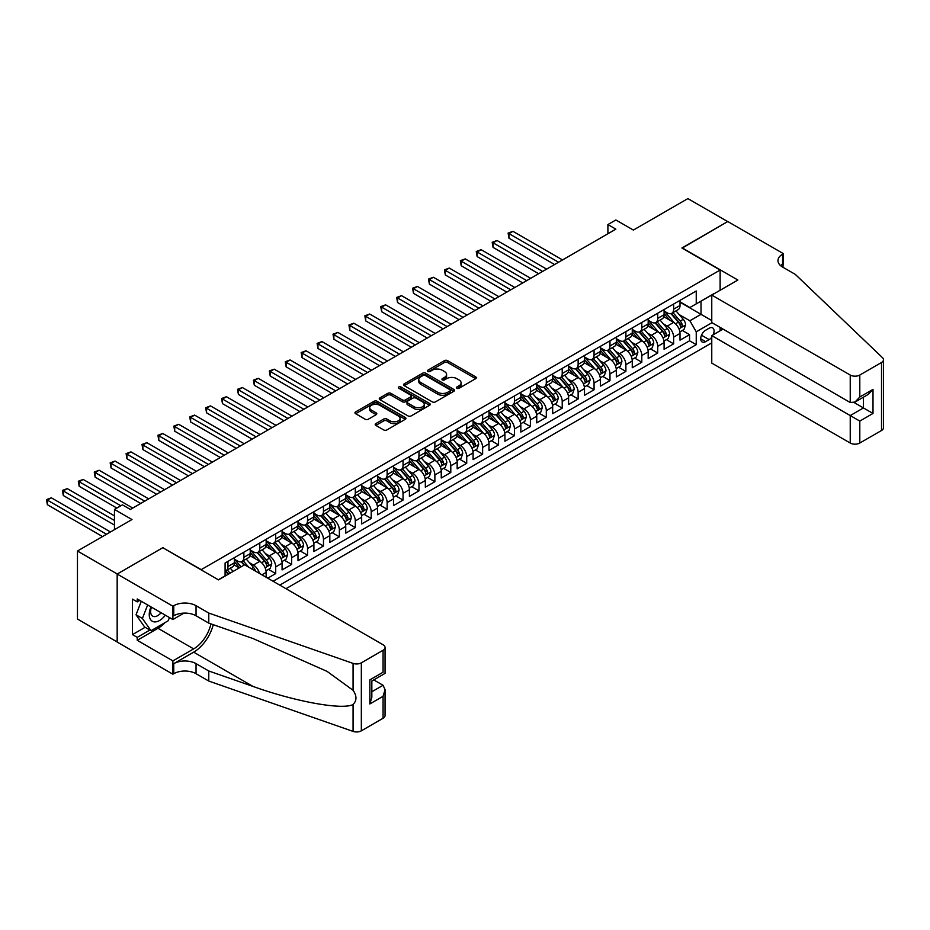 <?xml version="1.0" encoding="UTF-8"?>
<svg xmlns="http://www.w3.org/2000/svg" width="930" height="930" viewBox="0 0 930 930"><rect width="100%" height="100%" fill="white"/><g stroke="black" fill="none" stroke-linecap="round" stroke-linejoin="round"><path stroke-width="1.4" d="M456.897 388.252A1.546 0.895 0 0 0 459.083 388.252L475.683 378.673A2.209 1.279 0 0 0 476.323 377.766A2.209 1.279 0 0 0 475.683 376.871L447.563 360.631A2.209 1.279 0 0 0 444.435 360.631L427.835 370.21A1.546 0.895 0 0 0 427.382 370.849A1.546 0.895 0 0 0 427.835 371.477A1.546 0.895 0 0 0 430.02 371.477L432.171 370.233A7.068 4.08 0 0 1 442.169 370.233L444.517 371.593A7.068 4.08 0 0 1 446.586 374.476A7.068 4.08 0 0 1 444.517 377.359L442.366 378.603A1.546 0.895 0 0 0 441.913 379.231A1.546 0.895 0 0 0 442.366 379.87A1.546 0.895 0 0 0 444.552 379.87L446.702 378.626A7.068 4.08 0 0 1 456.7 378.626L459.036 379.975A7.068 4.08 0 0 1 461.117 382.869A7.068 4.08 0 0 1 459.036 385.752L456.897 386.996A1.546 0.895 0 0 0 456.444 387.624A1.546 0.895 0 0 0 456.897 388.252L456.897 386.996M375.848 423.592A2.209 1.279 0 0 0 375.197 424.499A2.209 1.279 0 0 0 375.848 425.394L383.73 429.951A2.209 1.279 0 0 0 386.857 429.951L405.294 419.302A2.209 1.279 0 0 0 405.945 418.407A2.209 1.279 0 0 0 405.294 417.5L377.173 401.272A2.209 1.279 0 0 0 374.046 401.272L355.609 411.909A2.209 1.279 0 0 0 354.969 412.815A2.209 1.279 0 0 0 355.609 413.711L365.141 419.221A2.209 1.279 0 0 0 368.268 419.221L376.162 414.664A2.209 1.279 0 0 0 376.801 413.757A2.209 1.279 0 0 0 376.162 412.862L371.43 410.13A5.906 3.418 0 0 1 369.698 407.712A5.906 3.418 0 0 1 373.349 404.562A5.906 3.418 0 0 1 379.789 405.306L398.307 415.989A5.906 3.418 0 0 1 400.04 418.407A5.906 3.418 0 0 1 396.389 421.557A5.906 3.418 0 0 1 389.949 420.813L386.857 419.035A2.209 1.279 0 0 0 383.73 419.035L375.848 423.592L375.848 425.394M163.017 547.851L201.217 569.637L720.122 270.049L681.923 247.996L727.679 221.573L687.886 198.602L633.377 230.07L615.858 219.968L607.906 224.56L615.858 229.152L130.386 509.442L122.423 504.851L114.471 509.442L114.471 529.658M163.017 547.584L117.25 573.996L77.457 551.025L131.979 519.545L114.471 509.442M432.322 401.9A2.209 1.279 0 0 0 435.449 401.9L453.887 391.251A2.209 1.279 0 0 0 454.538 390.356A2.209 1.279 0 0 0 453.887 389.449L425.766 373.209A2.209 1.279 0 0 0 422.639 373.209L404.201 383.858A2.209 1.279 0 0 0 403.55 384.764A2.209 1.279 0 0 0 404.201 385.659L432.322 401.9M399.423 388.589A1.546 0.895 0 0 1 400.993 388.81L400.993 386.973L429.59 403.481A2.209 1.279 0 0 1 430.241 404.376A2.209 1.279 0 0 1 429.59 405.282L411.153 415.919A2.209 1.279 0 0 1 408.026 415.919L379.905 399.691L379.905 397.889A2.209 1.279 0 0 0 379.254 398.784A2.209 1.279 0 0 0 379.905 399.691M379.905 397.889L387.798 393.332A2.209 1.279 0 0 1 390.925 393.332L402.33 399.912A2.209 1.279 0 0 0 405.457 399.912L410.688 396.889A2.209 1.279 0 0 0 411.327 395.994A2.209 1.279 0 0 0 410.688 395.087L398.807 388.228A1.546 0.895 0 0 1 398.354 387.601A1.546 0.895 0 0 1 399.307 386.775A1.546 0.895 0 0 1 400.993 386.973M117.168 641.956L77.457 619.031L77.457 551.025M267.747 578.181L275.71 573.589L268.468 569.404M265.341 553.548L269.34 555.849A9.009 5.196 60 0 1 275.71 566.882L282.081 563.196L282.081 569.916L291.625 564.394L284.382 560.22M281.267 544.352L285.254 546.666A9.009 5.196 60 0 1 291.625 557.686L297.995 554.013L297.995 560.72L307.539 555.21L300.297 551.025M297.182 535.169L301.18 537.47A9.009 5.196 60 0 1 307.539 548.502L313.91 544.817L313.91 551.525L323.466 546.015L316.223 541.83M313.096 525.973L317.095 528.275A9.009 5.196 60 0 1 323.466 539.307L329.825 535.634L329.825 542.341L339.38 536.831L332.138 532.646M329.011 516.778L333.01 519.091A9.009 5.196 60 0 1 339.38 530.123L345.751 526.438L345.751 533.146L355.295 527.635L348.053 523.451M344.937 507.594L348.924 509.896A9.009 5.196 60 0 1 355.295 520.928L361.665 517.254L361.665 523.962L371.21 518.452L363.967 514.267M360.852 498.399L364.851 500.712A9.009 5.196 60 0 1 371.21 511.744L377.58 508.059L377.58 514.767L387.136 509.256L379.893 505.071M376.766 489.215L380.765 491.517A9.009 5.196 60 0 1 387.136 502.549L393.495 498.875L393.495 505.583L403.05 500.073L395.808 495.888M392.681 480.02L396.68 482.333A9.009 5.196 60 0 1 403.05 493.365L409.409 489.68L409.409 496.388L418.965 490.877L411.723 486.692M408.607 470.836L412.595 473.138A9.009 5.196 60 0 1 418.965 484.17L425.336 480.496L425.336 487.204L434.88 481.694L427.637 477.509M424.522 461.64L428.521 463.954A9.009 5.196 60 0 1 434.88 474.974L441.25 471.301L441.25 478.008L450.794 472.498L443.552 468.313M440.436 452.457L444.435 454.758A9.009 5.196 60 0 1 450.794 465.791L457.165 462.117L457.165 468.825L466.721 463.314L459.478 459.129M456.351 443.261L460.35 445.575A9.009 5.196 60 0 1 466.721 456.595L473.079 452.922L473.079 459.629L482.635 454.119L475.393 449.934M472.266 434.077L476.265 436.379A9.009 5.196 60 0 1 482.635 447.411L489.006 443.738L489.006 450.446L498.55 444.924L491.307 440.75M488.192 424.882L492.179 427.196A9.009 5.196 60 0 1 498.55 438.216L504.92 434.543L504.92 441.25L514.464 435.74L507.222 431.555M504.107 415.698L508.106 418A9.009 5.196 60 0 1 514.464 429.032L520.835 425.359L520.835 432.066L530.391 426.545L523.148 422.371M520.021 406.503L524.02 408.816A9.009 5.196 60 0 1 530.391 419.837L536.75 416.163L536.75 422.871L546.305 417.361L539.063 413.176M535.936 397.319L539.935 399.621A9.009 5.196 60 0 1 546.305 410.653L552.676 406.98L552.676 413.687L562.22 408.165L554.977 403.992M551.862 388.124L555.849 390.437A9.009 5.196 60 0 1 562.22 401.458L568.59 397.784L568.59 404.492L578.135 398.982L570.892 394.797M567.777 378.94L571.776 381.242A9.009 5.196 60 0 1 578.135 392.274L584.505 388.601L584.505 395.308L594.061 389.786L586.818 385.613M583.691 369.745L587.69 372.058A9.009 5.196 60 0 1 594.061 383.079L600.42 379.405L600.42 386.113L609.975 380.603L602.733 376.418M599.606 360.561L603.605 362.863A9.009 5.196 60 0 1 609.975 373.895L616.334 370.221L616.334 376.929L625.89 371.407L618.648 367.234M615.532 351.366L619.519 353.679A9.009 5.196 60 0 1 625.89 364.7L632.261 361.026L632.261 367.734L641.805 362.223L634.562 358.038M631.447 342.182L635.446 344.484A9.009 5.196 60 0 1 641.805 355.516L648.175 351.842L648.175 358.55L657.719 353.028L650.477 348.855M647.361 332.987L651.36 335.3A9.009 5.196 60 0 1 657.719 346.32L664.09 342.647L664.09 349.355L673.646 343.844L673.646 337.137A9.009 5.196 -120 0 0 667.275 326.105L663.276 323.803M666.403 339.659L673.646 343.844M239.254 567.893L234.035 564.87M266.154 577.263L266.154 572.392A9.009 5.196 -120 0 0 259.796 561.36L249.949 555.675M259.423 573.368A9.009 5.196 60 0 0 253.425 565.045L249.426 562.731M282.081 563.196A9.009 5.196 -120 0 0 275.71 552.176L265.864 546.491M297.995 554.013A9.009 5.196 -120 0 0 291.625 542.981L281.778 537.296M313.91 544.817A9.009 5.196 -120 0 0 307.539 533.797L297.705 528.112M329.825 535.634A9.009 5.196 -120 0 0 323.466 524.601L313.619 518.917M345.751 526.438A9.009 5.196 -120 0 0 339.38 515.418L329.534 509.733M361.665 517.254A9.009 5.196 -120 0 0 355.295 506.222L345.449 500.538M377.58 508.059A9.009 5.196 -120 0 0 371.21 497.039L361.375 491.354M393.495 498.875A9.009 5.196 -120 0 0 387.136 487.843L377.289 482.159M409.409 489.68A9.009 5.196 -120 0 0 403.05 478.659L393.204 472.975M425.336 480.496A9.009 5.196 -120 0 0 418.965 469.464L409.119 463.779M441.25 471.301A9.009 5.196 -120 0 0 434.88 460.28L425.033 454.596M457.165 462.117A9.009 5.196 -120 0 0 450.794 451.085L440.96 445.4M473.079 452.922A9.009 5.196 -120 0 0 466.721 441.901L456.874 436.217M489.006 443.738A9.009 5.196 -120 0 0 482.635 432.706L472.789 427.021M504.92 434.543A9.009 5.196 -120 0 0 498.55 423.522L488.703 417.837M520.835 425.359A9.009 5.196 -120 0 0 514.464 414.327L504.63 408.642M536.75 416.163A9.009 5.196 -120 0 0 530.391 405.143L520.544 399.458M552.676 406.98A9.009 5.196 -120 0 0 546.305 395.948L536.459 390.263M568.59 397.784A9.009 5.196 -120 0 0 562.22 386.752L552.374 381.079M584.505 388.601A9.009 5.196 -120 0 0 578.135 377.568L568.3 371.884M600.42 379.405A9.009 5.196 -120 0 0 594.061 368.373L584.214 362.7M616.334 370.221A9.009 5.196 -120 0 0 609.975 359.189L600.129 353.505M632.261 361.026A9.009 5.196 -120 0 0 625.89 349.994L616.044 344.321M648.175 351.842A9.009 5.196 -120 0 0 641.805 340.81L631.958 335.125M664.09 342.647A9.009 5.196 -120 0 0 657.719 331.615L647.885 325.93M713.205 334.777A6.975 4.034 120 0 0 712.624 327.872A6.975 4.034 120 0 0 709.137 328.22L705.638 330.243A6.975 4.034 120 0 0 701.081 336.393A6.975 4.034 120 0 0 702.15 341.984A6.975 4.034 120 0 0 705.638 341.636L709.137 339.613A6.975 4.034 120 0 0 711.764 337.23M285.975 588.702L711.764 342.879M720.122 270.049L720.122 290.265M720.122 327.395L720.122 330.789M279.767 585.121L696.245 344.67L696.245 331.801L689.874 320.78L679.191 314.607M218.329 579.785L225.095 575.879L225.095 563.022L696.245 290.997L696.245 303.866L713.752 293.938M712.008 322.71L696.245 331.801M234.325 559.163L237.51 560.999A9.009 5.196 60 0 0 242.009 561.441L248.38 557.768A9.009 5.196 -120 0 0 250.24 553.641L250.24 548.502M250.24 549.967L253.425 551.804A9.009 5.196 60 0 0 257.924 552.257L264.294 548.572A9.009 5.196 -120 0 0 266.154 544.457L266.154 539.307M266.154 540.783L269.34 542.62A9.009 5.196 60 0 0 273.85 543.062L280.209 539.388A9.009 5.196 -120 0 0 282.081 535.262L282.081 530.123M282.081 531.588L285.254 533.425A9.009 5.196 60 0 0 289.765 533.878L296.124 530.193A9.009 5.196 -120 0 0 297.995 526.078L297.995 520.928M297.995 522.404L301.18 524.241A9.009 5.196 60 0 0 305.679 524.683L312.05 521.009A9.009 5.196 -120 0 0 313.91 516.882L313.91 511.733M313.91 513.209L317.095 515.046A9.009 5.196 60 0 0 321.594 515.487L327.965 511.814A9.009 5.196 -120 0 0 329.825 507.699L329.825 502.549M329.825 504.014L333.01 505.862A9.009 5.196 60 0 0 337.509 506.304L343.879 502.63A9.009 5.196 -120 0 0 345.751 498.503L345.751 493.353M345.751 494.83L348.924 496.667A9.009 5.196 60 0 0 353.435 497.108L359.794 493.435A9.009 5.196 -120 0 0 361.665 489.32L361.665 484.17M361.665 485.634L364.851 487.483A9.009 5.196 60 0 0 369.35 487.925L375.72 484.251A9.009 5.196 -120 0 0 377.58 480.124L377.58 474.974M377.58 476.451L380.765 478.287A9.009 5.196 60 0 0 385.264 478.729L391.635 475.056A9.009 5.196 -120 0 0 393.495 470.94L393.495 465.791M393.495 467.255L396.68 469.104A9.009 5.196 60 0 0 401.179 469.545L407.549 465.872A9.009 5.196 -120 0 0 409.409 461.745L409.409 456.595M409.409 458.072L412.595 459.908A9.009 5.196 60 0 0 417.105 460.35L423.464 456.677A9.009 5.196 -120 0 0 425.336 452.561L425.336 447.411M425.336 448.876L428.521 450.713A9.009 5.196 60 0 0 433.02 451.166L439.39 447.493A9.009 5.196 -120 0 0 441.25 443.366L441.25 438.216M441.25 439.692L444.435 441.529A9.009 5.196 60 0 0 448.934 441.971L455.305 438.297A9.009 5.196 -120 0 0 457.165 434.182L457.165 429.032M457.165 430.497L460.35 432.334A9.009 5.196 60 0 0 464.849 432.787L471.219 429.114A9.009 5.196 -120 0 0 473.079 424.987L473.079 419.837M473.079 421.313L476.265 423.15A9.009 5.196 60 0 0 480.775 423.592L487.134 419.918A9.009 5.196 -120 0 0 489.006 415.791L489.006 410.653M489.006 412.118L492.179 413.955A9.009 5.196 60 0 0 496.69 414.408L503.049 410.735A9.009 5.196 -120 0 0 504.92 406.608L504.92 401.458M504.92 402.934L508.106 404.771A9.009 5.196 60 0 0 512.604 405.213L518.975 401.539A9.009 5.196 -120 0 0 520.835 397.412L520.835 392.274M520.835 393.739L524.02 395.575A9.009 5.196 60 0 0 528.519 396.029L534.889 392.355A9.009 5.196 -120 0 0 536.75 388.228L536.75 383.079M536.75 384.555L539.935 386.392A9.009 5.196 60 0 0 544.434 386.834L550.804 383.16A9.009 5.196 -120 0 0 552.676 379.033L552.676 373.895M552.676 375.36L555.849 377.196A9.009 5.196 60 0 0 560.36 377.65L566.719 373.965A9.009 5.196 -120 0 0 568.59 369.849L568.59 364.7M568.59 366.176L571.776 368.013A9.009 5.196 60 0 0 576.275 368.454L582.645 364.781A9.009 5.196 -120 0 0 584.505 360.654L584.505 355.516M584.505 356.981L587.69 358.817A9.009 5.196 60 0 0 592.189 359.271L598.56 355.586A9.009 5.196 -120 0 0 600.42 351.47L600.42 346.32M600.42 347.797L603.605 349.634A9.009 5.196 60 0 0 608.104 350.075L614.474 346.402A9.009 5.196 -120 0 0 616.334 342.275L616.334 337.137M616.334 338.601L619.519 340.438A9.009 5.196 60 0 0 624.03 340.892L630.389 337.206A9.009 5.196 -120 0 0 632.261 333.091L632.261 327.941M632.261 329.418L635.446 331.254A9.009 5.196 60 0 0 639.945 331.696L646.315 328.023A9.009 5.196 -120 0 0 648.175 323.896L648.175 318.757M648.175 320.222L651.36 322.059A9.009 5.196 60 0 0 655.859 322.512L662.23 318.827A9.009 5.196 -120 0 0 664.09 314.712L664.09 309.562M273.083 581.262L689.56 340.81L689.56 334.649L680.004 340.171L680.004 333.452A9.009 5.196 -120 0 0 673.646 322.431L663.799 316.746M664.09 311.038L667.275 312.875A9.009 5.196 -120 0 0 671.774 313.317A9.009 5.196 -120 0 0 673.646 309.19L673.646 304.052M671.774 313.317L678.144 309.644A9.009 5.196 -120 0 0 680.004 305.517L680.004 300.378M227.955 561.36L227.955 566.51A9.009 5.196 60 0 1 226.095 570.636A9.009 5.196 60 0 1 225.095 570.997M226.095 570.636L232.465 566.951A9.009 5.196 -120 0 0 234.325 562.836L234.325 557.686M243.869 552.176L243.869 557.314A9.009 5.196 60 0 1 242.009 561.441M259.796 542.981L259.796 548.13A9.009 5.196 60 0 1 257.924 552.257M275.71 533.797L275.71 538.935A9.009 5.196 60 0 1 273.85 543.062M291.625 524.601L291.625 529.751A9.009 5.196 60 0 1 289.765 533.878M307.539 515.418L307.539 520.556A9.009 5.196 60 0 1 305.679 524.683M323.466 506.222L323.466 511.372A9.009 5.196 60 0 1 321.594 515.487M339.38 497.039L339.38 502.177A9.009 5.196 60 0 1 337.509 506.304M355.295 487.843L355.295 492.993A9.009 5.196 60 0 1 353.435 497.108M371.21 478.659L371.21 483.798A9.009 5.196 60 0 1 369.35 487.925M387.136 469.464L387.136 474.614A9.009 5.196 60 0 1 385.264 478.729M403.05 460.28L403.05 465.419A9.009 5.196 60 0 1 401.179 469.545M418.965 451.085L418.965 456.235A9.009 5.196 60 0 1 417.105 460.35M434.88 441.901L434.88 447.039A9.009 5.196 60 0 1 433.02 451.166M450.794 432.706L450.794 437.856A9.009 5.196 60 0 1 448.934 441.971M466.721 423.522L466.721 428.66A9.009 5.196 60 0 1 464.849 432.787M482.635 414.327L482.635 419.476A9.009 5.196 60 0 1 480.775 423.592M498.55 405.131L498.55 410.281A9.009 5.196 60 0 1 496.69 414.408M514.464 395.948L514.464 401.097A9.009 5.196 60 0 1 512.604 405.213M530.391 386.752L530.391 391.902A9.009 5.196 60 0 1 528.519 396.029M546.305 377.568L546.305 382.718A9.009 5.196 60 0 1 544.434 386.834M562.22 368.373L562.22 373.523A9.009 5.196 60 0 1 560.36 377.65M578.135 359.189L578.135 364.339A9.009 5.196 60 0 1 576.275 368.454M594.061 349.994L594.061 355.144A9.009 5.196 60 0 1 592.189 359.271M609.975 340.81L609.975 345.96A9.009 5.196 60 0 1 608.104 350.075M625.89 331.615L625.89 336.765A9.009 5.196 60 0 1 624.03 340.892M641.805 322.431L641.805 327.581A9.009 5.196 60 0 1 639.945 331.696M657.719 313.236L657.719 318.386A9.009 5.196 60 0 1 655.859 322.512M657.719 346.32L657.719 353.028M641.805 355.516L641.805 362.223M625.89 364.7L625.89 371.407M609.975 373.895L609.975 380.603M594.061 383.079L594.061 389.786M578.135 392.274L578.135 398.982M562.22 401.458L562.22 408.165M546.305 410.653L546.305 417.361M530.391 419.837L530.391 426.545M514.464 429.032L514.464 435.74M498.55 438.216L498.55 444.924M482.635 447.411L482.635 454.119M466.721 456.595L466.721 463.314M450.794 465.791L450.794 472.498M434.88 474.974L434.88 481.694M418.965 484.17L418.965 490.877M403.05 493.365L403.05 500.073M387.136 502.549L387.136 509.256M371.21 511.744L371.21 518.452M355.295 520.928L355.295 527.635M339.38 530.123L339.38 536.831M323.466 539.307L323.466 546.015M307.539 548.502L307.539 555.21M291.625 557.686L291.625 564.394M275.71 566.882L275.71 573.589M689.874 320.78L701.022 314.34L701.022 301.111L713.752 293.752M680.004 302.215L711.764 320.548M680.004 301.843L689.874 307.539L696.245 303.866M607.906 224.56L607.906 233.744M682.318 330.476L689.56 334.649M689.56 340.81L696.245 344.67M457.514 388.473L459.036 387.589A7.068 4.08 0 0 0 461.117 384.706L461.117 382.869M446.586 374.476L446.586 376.313A7.068 4.08 0 0 1 444.517 379.196L442.982 380.079M475.649 378.684L447.563 362.468A2.209 1.279 0 0 0 444.435 362.468L428.451 371.698M453.852 391.274L425.766 375.046A2.209 1.279 0 0 0 422.639 375.046L404.236 385.683M449.981 390.984A1.546 0.895 0 0 0 450.434 390.356A1.546 0.895 0 0 0 449.981 389.717L425.289 375.464A1.546 0.895 0 0 0 423.103 375.464L420.837 376.778A7.068 4.08 0 0 0 418.767 379.661A7.068 4.08 0 0 0 420.837 382.544L437.716 392.286A7.068 4.08 0 0 0 447.714 392.286L449.981 390.984L449.981 392.82A1.546 0.895 0 0 0 450.434 392.193L450.434 390.356M418.767 379.661L418.767 381.498A7.068 4.08 0 0 0 420.837 384.392L420.837 382.544M449.981 392.82L447.714 394.134A7.068 4.08 0 0 1 437.716 394.134L420.837 384.392M379.94 399.702L387.798 395.169L387.798 393.332M411.327 395.994L411.327 397.831A2.209 1.279 0 0 1 410.688 398.726L405.457 401.748A2.209 1.279 0 0 1 402.33 401.748L390.925 395.169A2.209 1.279 0 0 0 387.798 395.169M400.993 388.81L429.555 405.294M414.164 406.747A5.906 3.418 0 0 0 420.604 407.491A5.906 3.418 0 0 0 424.254 404.329A5.906 3.418 0 0 0 422.522 401.923L416.001 398.156A2.209 1.279 0 0 0 412.874 398.156L407.642 401.179A2.209 1.279 0 0 0 406.991 402.074A2.209 1.279 0 0 0 407.642 402.981L414.164 406.747L414.164 408.584A5.906 3.418 0 0 0 420.604 409.328A5.906 3.418 0 0 0 424.254 406.166L424.254 404.329M406.991 402.074L406.991 403.911A2.209 1.279 0 0 0 407.642 404.817L407.642 402.981M414.164 408.584L407.642 404.817M400.04 418.407L400.04 420.244A5.906 3.418 0 0 1 396.389 423.394A5.906 3.418 0 0 1 389.949 422.65L386.857 420.872A2.209 1.279 0 0 0 383.73 420.872L375.871 425.417M369.698 407.712L369.698 409.549A5.906 3.418 0 0 0 371.43 411.967L371.43 410.13M376.127 414.675L371.43 411.967M405.271 419.325L377.173 403.108A2.209 1.279 0 0 0 374.046 403.108L355.644 413.734M679.877 331.882L683.992 329.511L685.584 324.907A5.964 3.441 -120 0 0 683.259 319.304L675.982 310.887M674.529 323.012L665.903 313.026A17.217 9.939 -120 0 0 664.09 311.132M669.798 320.211L664.973 314.619A14.299 8.254 -120 0 0 664.09 313.666M562.534 259.935L512.953 231.314L508.977 233.616L508.977 238.208L554.582 264.538M670.96 313.643L678.319 322.164A5.964 3.441 60 0 1 680.446 326.267C681.341 327.465 681.981 327.104 682.364 325.163A5.964 3.441 -120 0 0 680.237 321.059L672.96 312.631M671.402 313.503L679.307 322.652A3.034 1.755 60 0 1 680.074 323.838L682.364 325.163M680.446 326.267L680.888 326.976M508.977 238.208L508.106 233.105L558.558 262.237M508.106 233.105L512.953 231.314M150.986 606.895A14.636 8.451 120 0 0 154.415 621.891A14.636 8.451 120 0 0 165.331 615.172M151.474 607.174A10.021 5.789 120 0 0 152.694 616.137A10.021 5.789 120 0 0 154.171 616.59A10.021 5.789 120 0 0 161.076 612.719M169.434 617.543L168.191 620.775L150.997 630.703L144.638 627.018L136.036 614.8L141.279 601.292M150.997 630.703L142.406 618.473L147.649 604.965M136.036 614.8L142.406 618.473M723.063 329.092L711.764 335.614L711.764 363.095L850.241 443.04L850.241 415.571L863.459 407.945L863.459 397.18M711.764 335.614L859.797 421.081L859.797 443.04L881.524 430.497L881.524 362.491A6.754 3.894 0 0 0 883.5 359.736A6.754 3.894 0 0 0 882.524 357.725L795.324 274.408L782.595 267.061A15.752 9.102 180 0 1 777.98 260.632A15.752 9.102 180 0 1 782.595 254.192L783.467 253.692L727.76 221.526L682.155 248.124M682.155 247.857L737.874 280.023L711.764 295.089L850.241 375.046A6.754 3.894 0 0 0 859.797 375.046L881.524 362.491M783.467 253.692L782.99 267.294M711.764 295.089L711.764 322.571L850.241 402.516L850.241 375.046M883.5 359.736L883.5 427.742A6.754 3.894 180 0 1 881.524 430.497M859.797 443.04A6.754 3.894 180 0 1 850.241 443.04M780.607 265.655A15.752 9.102 180 0 1 782.595 264.26L782.595 254.192M854.066 402.516L873.003 413.455L859.797 421.081M859.797 375.046L859.797 397.005L855.019 402.051L850.241 402.516M859.797 397.005L873.003 389.379L868.236 394.413L855.019 402.051M244.59 564.812L383.067 644.757A6.754 3.894 -0 0 1 385.055 647.513A6.754 3.894 -0 0 1 383.067 650.279L361.34 662.823L361.34 730.829A6.754 3.894 180 0 1 353.075 731.399L208.773 681.062L196.044 673.704A15.752 9.102 -0 0 0 173.759 673.704L172.887 674.215L117.168 642.049L117.168 574.043L162.773 547.712L218.492 579.878L244.59 564.812M208.773 681.062L208.773 670.995L253.018 686.433C295.31 701.673 342.554 710.218 353.075 704.51C356.911 700.581 356.911 695.849 353.075 690.293L327.116 671.413L253.018 638.55L208.773 623.123L196.044 615.765A15.752 9.102 -0 0 0 173.759 615.765L173.759 605.709L172.887 606.209L117.168 574.043M208.773 623.123L208.773 613.056L196.044 605.709A15.752 9.102 -0 0 0 173.759 605.709M253.018 686.433L193.661 652.163L173.759 663.648A15.752 9.102 -0 0 1 196.044 663.648L208.773 670.995M383.067 718.274L383.067 696.314L385.055 689.665L385.055 715.519A6.754 3.894 180 0 1 383.067 718.274L361.34 730.829M353.075 690.293L353.075 663.404L208.773 613.056M165.017 622.6A25.319 14.624 -60 0 1 157.995 628.308L137.233 640.305L137.233 637.364L149.881 630.052M139.779 600.42L137.233 601.884L132.455 599.129L132.455 634.609L137.233 637.364M137.233 601.884L137.233 598.955L172.887 619.531L172.887 606.209M172.887 674.215L172.887 660.893L193.661 648.896A25.319 14.624 120 0 0 210.901 623.856M137.233 640.305L172.887 660.893M373.744 679.9L383.067 685.282L385.055 689.665M193.661 652.163A29.318 16.926 120 0 0 213.261 624.681M184.001 613.114L172.887 619.531M353.075 663.404A6.754 3.894 -0 0 0 361.34 662.823M132.455 634.609L145.115 627.297M383.067 696.314L369.861 703.94L371.837 697.291L371.837 681.004L385.055 673.378L385.055 647.513M369.861 703.94L369.861 679.865C372.442 681.353 372.442 681.353 369.861 679.865L383.067 672.239C385.648 673.727 385.648 673.727 383.067 672.239L383.067 650.279M663.962 341.066L668.066 338.694L669.658 334.103A5.964 3.441 -120 0 0 667.345 328.499L660.067 320.083M658.614 332.196L649.989 322.21A17.217 9.939 -120 0 0 648.175 320.327M653.883 329.394L649.059 323.814A14.299 8.254 -120 0 0 648.175 322.85M546.619 269.13L497.039 240.498L493.063 242.8L493.063 247.392L538.668 273.722M655.046 322.826L662.404 331.347A5.964 3.441 60 0 1 664.532 335.463C665.427 336.66 666.066 336.288 666.438 334.358A5.964 3.441 -120 0 0 664.311 330.243L657.045 321.827M655.476 322.687L663.381 331.847A3.034 1.755 60 0 1 664.148 333.033L666.438 334.358M664.532 335.463L664.962 336.16M493.063 247.392L492.179 242.3L542.643 271.421M492.179 242.3L497.039 240.498M648.036 350.261L652.151 347.89L653.744 343.286A5.964 3.441 -120 0 0 651.419 337.695L644.153 329.267M642.688 341.391L634.062 331.406A17.217 9.939 -120 0 0 632.261 329.511M637.957 338.59L633.132 332.998A14.299 8.254 -120 0 0 632.261 332.045M530.705 278.314L481.124 249.693L477.148 251.995L477.148 256.587L522.741 282.918M639.131 332.022L646.49 340.543A5.964 3.441 60 0 1 648.617 344.646C649.512 345.844 650.151 345.483 650.523 343.542A5.964 3.441 -120 0 0 648.396 339.438L641.13 331.01M639.561 331.882L647.466 341.031A3.034 1.755 60 0 1 648.233 342.217L650.523 343.542M648.617 344.646L649.047 345.356M477.148 256.587L476.265 251.484L526.729 280.616M476.265 251.484L481.124 249.693M632.121 359.445L636.236 357.074L637.829 352.482A5.964 3.441 -120 0 0 635.504 346.878L628.227 338.462M626.774 350.575L618.148 340.589A17.217 9.939 -120 0 0 616.334 338.706M622.042 347.774L617.218 342.194A14.299 8.254 -120 0 0 616.334 341.229M514.79 287.51L465.209 258.877L461.222 261.179L461.222 265.771L506.827 292.101M623.216 341.205L630.575 349.726A5.964 3.441 60 0 1 632.702 353.842C633.597 355.039 634.225 354.667 634.609 352.737A5.964 3.441 -120 0 0 632.481 348.622L625.204 340.206M623.646 341.066L631.551 350.226A3.034 1.755 60 0 1 632.319 351.412L634.609 352.737M632.702 353.842L633.132 354.539M461.222 265.771L460.35 260.679L510.803 289.811M460.35 260.679L465.209 258.877M616.206 368.64L620.322 366.269L621.914 361.665A5.964 3.441 -120 0 0 619.589 356.074L612.312 347.646M610.859 359.771L602.233 349.785A17.217 9.939 -120 0 0 600.42 347.89M606.128 356.969L601.303 351.377A14.299 8.254 -120 0 0 600.42 350.424M498.864 296.693L449.283 268.072L445.307 270.374L445.307 274.966L490.912 301.297M607.302 350.401L614.649 358.922A5.964 3.441 60 0 1 616.776 363.026C617.671 364.223 618.311 363.863 618.694 361.921A5.964 3.441 -120 0 0 616.567 357.818L609.29 349.389M607.732 350.261L615.637 359.41A3.034 1.755 60 0 1 616.404 360.596L618.694 361.921M616.776 363.026L617.218 363.735M445.307 274.966L444.435 269.863L494.888 298.995M444.435 269.863L449.283 268.072M600.292 377.824L604.407 375.453L605.988 370.861A5.964 3.441 -120 0 0 603.675 365.257L596.397 356.841M594.944 368.966L586.319 358.98A17.217 9.939 -120 0 0 584.505 357.085M590.213 366.153L585.389 360.573A14.299 8.254 -120 0 0 584.505 359.608M482.949 305.889L433.368 277.256L429.393 279.558L429.393 284.15L474.998 310.481M591.375 359.584L598.734 368.106A5.964 3.441 60 0 1 600.861 372.221C601.757 373.418 602.396 373.046 602.768 371.117A5.964 3.441 -120 0 0 600.64 367.001L593.375 358.585M591.817 359.457L599.711 368.606A3.034 1.755 60 0 1 600.478 369.791L602.768 371.117M600.861 372.221L601.292 372.918M429.393 284.15L428.521 279.058L478.973 308.19M428.521 279.058L433.368 277.256M584.365 387.02L588.481 384.648L590.073 380.045A5.964 3.441 -120 0 0 587.748 374.453L580.483 366.025M579.018 378.15L570.392 368.164A17.217 9.939 -120 0 0 568.59 366.269M574.298 375.348L569.474 369.768A14.299 8.254 -120 0 0 568.59 368.803M467.034 315.072L417.454 286.452L413.478 288.753L413.478 293.345L459.071 319.676M575.461 368.78L582.819 377.301A5.964 3.441 60 0 1 584.947 381.405C585.842 382.602 586.481 382.242 586.853 380.3A5.964 3.441 -120 0 0 584.726 376.197L577.46 367.769M575.891 368.64L583.796 377.789A3.034 1.755 60 0 1 584.563 378.987L586.853 380.3M584.947 381.405L585.377 382.114M413.478 293.345L412.595 288.242L463.059 317.374M412.595 288.242L417.454 286.452M568.451 396.203L572.566 393.832L574.159 389.24A5.964 3.441 -120 0 0 571.834 383.637L564.568 375.22M563.103 387.345L554.478 377.359A17.217 9.939 -120 0 0 552.676 375.464M558.372 384.543L553.548 378.952A14.299 8.254 -120 0 0 552.676 377.987M451.12 324.268L401.539 295.647L397.552 297.937L397.552 302.529L443.157 328.86M559.546 377.975L566.905 386.485A5.964 3.441 60 0 1 569.032 390.6C569.927 391.797 570.555 391.425 570.939 389.496A5.964 3.441 -120 0 0 568.811 385.38L561.534 376.964M559.976 377.836L567.881 386.985A3.034 1.755 60 0 1 568.649 388.17L570.939 389.496M569.032 390.6L569.462 391.298M397.552 302.529L396.68 297.437L447.132 326.57M396.68 297.437L401.539 295.647M552.536 405.399L556.652 403.027L558.244 398.424A5.964 3.441 -120 0 0 555.919 392.832L548.642 384.404M547.189 396.529L538.563 386.543A17.217 9.939 -120 0 0 536.75 384.648M542.457 393.727L537.633 388.147A14.299 8.254 -120 0 0 536.75 387.182M435.205 333.452L385.613 304.831L381.637 307.132L381.637 311.724L427.242 338.055M543.632 387.159L550.979 395.68A5.964 3.441 60 0 1 553.106 399.784C554.001 400.981 554.64 400.621 555.024 398.679A5.964 3.441 -120 0 0 552.897 394.576L545.619 386.148M544.062 387.02L551.967 396.168A3.034 1.755 60 0 1 552.734 397.366L555.024 398.679M553.106 399.784L553.548 400.493M381.637 311.724L380.765 306.621L431.218 335.753M380.765 306.621L385.613 304.831M536.622 414.594L540.737 412.211L542.318 407.619A5.964 3.441 -120 0 0 540.005 402.016L532.727 393.599M531.274 405.724L522.648 395.738A17.217 9.939 -120 0 0 520.835 393.843M526.543 402.923L521.718 397.331A14.299 8.254 -120 0 0 520.835 396.366M419.279 342.647L369.698 314.026L365.723 316.316L365.723 320.908L411.327 347.239M527.705 396.354L535.064 404.864A5.964 3.441 60 0 1 537.191 408.979C538.086 410.176 538.726 409.805 539.098 407.875A5.964 3.441 -120 0 0 536.982 403.76L529.705 395.343M528.147 396.215L536.052 405.364A3.034 1.755 60 0 1 536.808 406.55L539.098 407.875M537.191 408.979L537.621 409.688M365.723 320.908L364.851 315.816L415.303 344.949M364.851 315.816L369.698 314.026M520.707 423.778L524.811 421.406L526.403 416.803A5.964 3.441 -120 0 0 524.078 411.211L516.813 402.783M515.348 414.908L506.734 404.922A17.217 9.939 -120 0 0 504.92 403.027M510.628 412.106L505.804 406.526A14.299 8.254 -120 0 0 504.92 405.561M403.364 351.831L353.784 323.21L349.808 325.512L349.808 330.103L395.401 356.434M511.791 405.538L519.149 414.059A5.964 3.441 60 0 1 521.277 418.163C522.172 419.36 522.811 419 523.183 417.059A5.964 3.441 -120 0 0 521.056 412.955L513.79 404.538M512.221 405.399L520.126 414.548A3.034 1.755 60 0 1 520.893 415.745L523.183 417.059M521.277 418.163L521.707 418.872M349.808 330.103L348.924 325L399.389 354.132M348.924 325L353.784 323.21M504.781 432.973L508.896 430.59L510.489 425.998A5.964 3.441 -120 0 0 508.164 420.395L500.898 411.978M499.433 424.103L490.808 414.117A17.217 9.939 -120 0 0 489.006 412.223M494.702 421.302L489.877 415.71A14.299 8.254 -120 0 0 489.006 414.757M387.45 361.026L337.869 332.405L333.882 334.695L333.882 339.287L379.487 365.618M495.876 414.734L503.235 423.243A5.964 3.441 60 0 1 505.362 427.358C506.257 428.556 506.897 428.184 507.269 426.254A5.964 3.441 -120 0 0 505.141 422.139L497.864 413.722M496.306 414.594L504.211 423.743A3.034 1.755 60 0 1 504.978 424.929L507.269 426.254M505.362 427.358L505.792 428.067M333.882 339.287L333.01 334.196L383.474 363.328M333.01 334.196L337.869 332.405M488.866 442.157L492.981 439.785L494.574 435.182A5.964 3.441 -120 0 0 492.249 429.59L484.972 421.162M483.519 433.287L474.893 423.301A17.217 9.939 -120 0 0 473.079 421.406M478.787 430.485L473.963 424.905A14.299 8.254 -120 0 0 473.079 423.941M371.535 370.221L321.954 341.589L317.967 343.891L317.967 348.483L363.572 374.813M479.961 423.917L487.32 432.438A5.964 3.441 60 0 1 489.436 436.542C490.343 437.739 490.97 437.379 491.354 435.438A5.964 3.441 -120 0 0 489.226 431.334L481.949 422.918M480.392 423.778L488.297 432.927A3.034 1.755 60 0 1 489.064 434.124L491.354 435.438M489.436 436.542L489.877 437.251M317.967 348.483L317.095 343.379L367.548 372.512M317.095 343.379L321.954 341.589M472.952 451.352L477.067 448.969L478.659 444.377A5.964 3.441 -120 0 0 476.334 438.774L469.057 430.358M467.604 442.482L458.978 432.497A17.217 9.939 -120 0 0 457.165 430.602M462.873 439.681L458.048 434.089A14.299 8.254 -120 0 0 457.165 433.136M355.609 379.405L306.028 350.784L302.052 353.075L302.052 357.678L347.657 383.997M464.035 433.113L471.394 441.622A5.964 3.441 60 0 1 473.521 445.737C474.416 446.935 475.056 446.563 475.439 444.633A5.964 3.441 -120 0 0 473.312 440.518L466.035 432.101M464.477 432.973L472.382 442.122A3.034 1.755 60 0 1 473.149 443.308L475.439 444.633M473.521 445.737L473.963 446.447M302.052 357.678L301.18 352.575L351.633 381.707M301.18 352.575L306.028 350.784M457.037 460.536L461.141 458.165L462.733 453.573A5.964 3.441 -120 0 0 460.42 447.969L453.143 439.541M451.689 451.666L443.064 441.68A17.217 9.939 -120 0 0 441.25 439.785M446.958 448.865L442.134 443.285A14.299 8.254 -120 0 0 441.25 442.32M339.694 388.601L290.114 359.968L286.138 362.27L286.138 366.862L331.743 393.192M448.121 442.296L455.479 450.818A5.964 3.441 60 0 1 457.607 454.921C458.502 456.119 459.141 455.758 459.513 453.817A5.964 3.441 -120 0 0 457.386 449.713L450.12 441.297M448.551 442.157L456.456 451.306A3.034 1.755 60 0 1 457.223 452.503L459.513 453.817M457.607 454.921L458.037 455.63M286.138 366.862L285.254 361.758L335.718 390.891M285.254 361.758L290.114 359.968M441.111 469.731L445.226 467.348L446.819 462.756A5.964 3.441 -120 0 0 444.494 457.153L437.228 448.737M435.763 460.862L427.137 450.876A17.217 9.939 -120 0 0 425.336 448.981M431.032 458.06L426.207 452.468A14.299 8.254 -120 0 0 425.336 451.515M323.779 397.784L274.199 369.164L270.223 371.454L270.223 376.057L315.816 402.376M432.206 451.492L439.565 460.001A5.964 3.441 60 0 1 441.692 464.117C442.587 465.314 443.226 464.942 443.598 463.012A5.964 3.441 -120 0 0 441.471 458.897L434.205 450.48M432.636 451.352L440.541 460.501A3.034 1.755 60 0 1 441.308 461.687L443.598 463.012M441.692 464.117L442.122 464.826M270.223 376.057L269.34 370.954L319.804 400.086M269.34 370.954L274.199 369.164M425.196 478.915L429.311 476.544L430.904 471.952A5.964 3.441 -120 0 0 428.579 466.349L421.302 457.92M419.849 470.045L411.223 460.059A17.217 9.939 -120 0 0 409.409 458.165M415.117 467.244L410.293 461.664A14.299 8.254 -120 0 0 409.409 460.699M307.865 406.98L258.284 378.347L254.297 380.649L254.297 385.241L299.902 411.572M416.291 460.675L423.65 469.197A5.964 3.441 60 0 1 425.777 473.3C426.672 474.498 427.3 474.137 427.684 472.196A5.964 3.441 -120 0 0 425.556 468.092L418.279 459.676M416.721 460.536L424.626 469.685A3.034 1.755 60 0 1 425.394 470.882L427.684 472.196M425.777 473.3L426.207 474.009M254.297 385.241L253.425 380.138L303.877 409.27M253.425 380.138L258.284 378.347M409.281 488.111L413.397 485.727L414.989 481.136A5.964 3.441 -120 0 0 412.664 475.532L405.387 467.116M403.934 479.241L395.308 469.255A17.217 9.939 -120 0 0 393.495 467.36M399.202 476.439L394.378 470.847A14.299 8.254 -120 0 0 393.495 469.894M291.939 416.163L242.358 387.543L238.382 389.833L238.382 394.436L283.987 420.755M400.377 469.871L407.724 478.38A5.964 3.441 60 0 1 409.851 482.496C410.746 483.693 411.386 483.321 411.769 481.391A5.964 3.441 -120 0 0 409.642 477.276L402.365 468.86M400.807 469.731L408.712 478.88A3.034 1.755 60 0 1 409.479 480.066L411.769 481.391M409.851 482.496L410.293 483.205M238.382 394.436L237.51 389.333L287.963 418.465M237.51 389.333L242.358 387.543M393.367 497.294L397.482 494.923L399.063 490.331A5.964 3.441 -120 0 0 396.75 484.728L389.472 476.3M388.019 488.424L379.394 478.439A17.217 9.939 -120 0 0 377.58 476.544M383.288 485.623L378.464 480.043A14.299 8.254 -120 0 0 377.58 479.078M276.024 425.359L226.443 396.726L222.468 399.028L222.468 403.62L268.072 429.951M384.45 479.055L391.809 487.576A5.964 3.441 60 0 1 393.936 491.679C394.832 492.888 395.471 492.516 395.843 490.575A5.964 3.441 -120 0 0 393.716 486.471L386.45 478.055M384.892 478.915L392.786 488.064A3.034 1.755 60 0 1 393.553 489.261L395.843 490.575M393.936 491.679L394.367 492.389M222.468 403.62L221.596 398.517L272.048 427.649M221.596 398.517L226.443 396.726M377.441 506.49L381.556 504.107L383.148 499.515A5.964 3.441 -120 0 0 380.823 493.911L373.558 485.495M372.093 497.62L363.467 487.634A17.217 9.939 -120 0 0 361.665 485.739M367.373 494.818L362.549 489.226A14.299 8.254 -120 0 0 361.665 488.273M260.109 434.543L210.529 405.922L206.553 408.212L206.553 412.815L252.146 439.134M368.536 488.25L375.894 496.76A5.964 3.441 60 0 1 378.022 500.875C378.917 502.072 379.556 501.7 379.928 499.77A5.964 3.441 -120 0 0 377.801 495.667L370.535 487.239M368.966 488.111L376.871 497.259A3.034 1.755 60 0 1 377.638 498.445L379.928 499.77M378.022 500.875L378.452 501.584M206.553 412.815L205.669 407.712L256.134 436.844M205.669 407.712L210.529 405.922M361.526 515.673L365.641 513.302L367.234 508.71A5.964 3.441 -120 0 0 364.909 503.107L357.643 494.69M356.178 506.804L347.553 496.818A17.217 9.939 -120 0 0 345.751 494.923M351.447 504.002L346.623 498.422A14.299 8.254 -120 0 0 345.751 497.457M244.195 443.738L194.614 415.106L190.627 417.407L190.627 421.999L236.232 448.33M352.621 497.434L359.98 505.955A5.964 3.441 60 0 1 362.107 510.059C363.002 511.268 363.63 510.896 364.014 508.966A5.964 3.441 -120 0 0 361.886 504.851L354.609 496.434M353.051 497.294L360.956 506.455A3.034 1.755 60 0 1 361.724 507.641L364.014 508.966M362.107 510.059L362.537 510.768M190.627 421.999L189.755 416.896L240.207 446.028M189.755 416.896L194.614 415.106M345.611 524.869L349.726 522.486L351.319 517.894A5.964 3.441 -120 0 0 348.994 512.291L341.717 503.874M340.264 515.999L331.638 506.013A17.217 9.939 -120 0 0 329.825 504.118M335.532 513.197L330.708 507.606A14.299 8.254 -120 0 0 329.825 506.652M228.28 452.922L178.688 424.301L174.712 426.591L174.712 431.195L220.317 457.514M336.707 506.629L344.053 515.139A5.964 3.441 60 0 1 346.181 519.254C347.076 520.451 347.715 520.079 348.099 518.15A5.964 3.441 -120 0 0 345.972 514.046L338.694 505.618M337.137 506.49L345.042 515.639A3.034 1.755 60 0 1 345.809 516.824L348.099 518.15M346.181 519.254L346.623 519.963M174.712 431.195L173.84 426.091L224.293 455.223M173.84 426.091L178.688 424.301M329.697 534.053L333.812 531.681L335.393 527.089A5.964 3.441 -120 0 0 333.079 521.486L325.802 513.069M324.349 525.183L315.723 515.197A17.217 9.939 -120 0 0 313.91 513.302M319.618 522.381L314.793 516.801A14.299 8.254 -120 0 0 313.91 515.836M212.354 462.117L162.773 433.485L158.798 435.786L158.798 440.378L204.402 466.709M320.78 515.813L328.139 524.334A5.964 3.441 60 0 1 330.266 528.438C331.161 529.647 331.801 529.275 332.173 527.345A5.964 3.441 -120 0 0 330.057 523.23L322.78 514.813M321.222 515.673L329.127 524.834A3.034 1.755 60 0 1 329.883 526.02L332.173 527.345M330.266 528.438L330.696 529.147M158.798 440.378L157.926 435.275L208.378 464.407M157.926 435.275L162.773 433.485M313.782 543.248L317.886 540.865L319.478 536.273A5.964 3.441 -120 0 0 317.153 530.67L309.888 522.253M308.423 534.378L299.809 524.392A17.217 9.939 -120 0 0 297.995 522.497M303.703 531.576L298.879 525.985A14.299 8.254 -120 0 0 297.995 525.032M196.439 471.301L146.859 442.68L142.883 444.97L142.883 449.574L188.476 475.893M304.866 525.008L312.224 533.518A5.964 3.441 60 0 1 314.352 537.633C315.247 538.83 315.886 538.458 316.258 536.529A5.964 3.441 -120 0 0 314.131 532.425L306.865 523.997M305.296 524.869L313.201 534.018A3.034 1.755 60 0 1 313.968 535.203L316.258 536.529M314.352 537.633L314.782 538.342M142.883 449.574L141.999 444.47L192.464 473.603M141.999 444.47L146.859 442.68M297.856 552.432L301.971 550.06L303.564 545.468A5.964 3.441 -120 0 0 301.239 539.865L293.973 531.449M292.508 543.562L283.882 533.576A17.217 9.939 -120 0 0 282.081 531.693M287.777 540.76L282.953 535.18A14.299 8.254 -120 0 0 282.081 534.215M180.525 480.496L130.944 451.864L126.957 454.166L126.957 458.757L172.562 485.088M288.951 534.192L296.31 542.713A5.964 3.441 60 0 1 298.437 546.817C299.332 548.026 299.972 547.654 300.344 545.724A5.964 3.441 -120 0 0 298.216 541.609L290.939 533.192M289.381 534.053L297.286 543.213A3.034 1.755 60 0 1 298.053 544.399L300.344 545.724M298.437 546.817L298.867 547.526M126.957 458.757L126.085 453.654L176.549 482.786M126.085 453.654L130.944 451.864M281.941 561.627L286.056 559.255L287.649 554.652A5.964 3.441 -120 0 0 285.324 549.049L278.047 540.632M276.594 552.757L267.968 542.771A17.217 9.939 -120 0 0 266.154 540.876M271.862 549.956L267.038 544.364A14.299 8.254 -120 0 0 266.154 543.411M164.61 489.68L115.029 461.059L111.042 463.349L111.042 467.953L156.647 494.283M273.036 543.387L280.395 551.897A5.964 3.441 60 0 1 282.511 556.012C283.418 557.21 284.045 556.849 284.429 554.908A5.964 3.441 -120 0 0 282.302 550.804L275.024 542.376M273.467 543.248L281.372 552.397A3.034 1.755 60 0 1 282.139 553.582L284.429 554.908M282.511 556.012L282.953 556.721M111.042 467.953L110.17 462.849L160.623 491.982M110.17 462.849L115.029 461.059M266.026 570.811L270.142 568.439L271.734 563.847A5.964 3.441 -120 0 0 269.409 558.244L262.132 549.828M260.679 561.941L252.053 551.955A17.217 9.939 -120 0 0 250.24 550.072M255.948 559.139L251.123 553.559A14.299 8.254 -120 0 0 250.24 552.594M148.684 498.875L99.103 470.243L95.127 472.545L95.127 477.137L140.732 503.467M257.11 552.571L264.469 561.092A5.964 3.441 60 0 1 266.596 565.196C267.491 566.405 268.131 566.033 268.514 564.103A5.964 3.441 -120 0 0 266.387 559.988L259.11 551.571M257.552 552.432L265.457 561.592A3.034 1.755 60 0 1 266.224 562.778L268.514 564.103M266.596 565.196L267.038 565.905M95.127 477.137L94.256 472.045L144.708 501.165M94.256 472.045L99.103 470.243M255.506 571.113A5.964 3.441 -120 0 0 253.495 567.428L246.218 559.011M241.056 566.847L236.139 561.15A17.217 9.939 -120 0 0 234.325 559.255M239.522 567.742L235.209 562.743A14.299 8.254 -120 0 0 234.325 561.79M132.769 508.059L83.189 479.438L79.213 481.74L79.213 486.332L116.855 508.059M248.775 567.23L243.195 560.755M241.626 561.627L244.451 564.894M241.196 561.767L244.079 565.103M79.213 486.332L78.329 481.228L120.83 505.769M78.329 481.228L83.189 479.438M233.093 571.439L230.303 568.207M114.471 515.871L67.274 488.622L63.298 490.924L63.298 495.516L114.471 525.066M230.07 573.194L227.28 569.951M225.711 570.811L228.536 574.077M225.281 570.95L228.164 574.298M63.298 495.516L62.415 490.424L114.471 520.475M62.415 490.424L67.274 488.622M110.484 531.96L51.359 497.817L47.372 500.119L47.372 504.711L102.533 536.552M47.372 504.711L46.5 499.608L106.508 534.25M46.5 499.608L51.359 497.817M253.425 565.045L259.796 561.36M269.34 555.849L275.71 552.176M285.254 546.666L291.625 542.981M301.18 537.47L307.539 533.797M317.095 528.275L323.466 524.601M333.01 519.091L339.38 515.418M348.924 509.896L355.295 506.222M364.851 500.712L371.21 497.039M380.765 491.517L387.136 487.843M396.68 482.333L403.05 478.659M412.595 473.138L418.965 469.464M428.521 463.954L434.88 460.28M444.435 454.758L450.794 451.085M460.35 445.575L466.721 441.901M476.265 436.379L482.635 432.706M492.179 427.196L498.55 423.522M508.106 418L514.464 414.327M524.02 408.816L530.391 405.143M539.935 399.621L546.305 395.948M555.849 390.437L562.22 386.752M571.776 381.242L578.135 377.568M587.69 372.058L594.061 368.373M603.605 362.863L609.975 359.189M619.519 353.679L625.89 349.994M635.446 344.484L641.805 340.81M651.36 335.3L657.719 331.615M667.275 326.105L673.646 322.431M673.646 309.19L680.004 305.517M227.955 566.51L234.325 562.836M243.869 557.314L250.24 553.641M259.796 548.13L266.154 544.457M275.71 538.935L282.081 535.262M291.625 529.751L297.995 526.078M307.539 520.556L313.91 516.882M323.466 511.372L329.825 507.699M339.38 502.177L345.751 498.503M355.295 492.993L361.665 489.32M371.21 483.798L377.58 480.124M387.136 474.614L393.495 470.94M403.05 465.419L409.409 461.745M418.965 456.235L425.336 452.561M434.88 447.039L441.25 443.366M450.794 437.856L457.165 434.182M466.721 428.66L473.079 424.987M482.635 419.476L489.006 415.791M498.55 410.281L504.92 406.608M514.464 401.097L520.835 397.412M530.391 391.902L536.75 388.228M546.305 382.718L552.676 379.033M562.22 373.523L568.59 369.849M578.135 364.339L584.505 360.654M594.061 355.144L600.42 351.47M609.975 345.96L616.334 342.275M625.89 336.765L632.261 333.091M641.805 327.581L648.175 323.896M657.719 318.386L664.09 314.712M673.646 337.137L680.004 333.452M261.946 574.821L266.154 572.392M701.499 335.207L709.137 339.613M700.697 338.787L705.638 341.636M459.036 387.589L459.036 385.752M442.366 379.87L442.366 378.603M444.517 379.196L444.517 377.359M427.835 371.477L427.835 370.21M444.435 362.468L444.435 360.631M447.563 362.468L447.563 360.631M475.683 378.673L475.683 376.871M404.201 385.659L404.201 383.858M422.639 375.046L422.639 373.209M425.766 375.046L425.766 373.209M453.887 391.251L453.887 389.449M437.716 394.134L437.716 392.286M447.714 394.134L447.714 392.286M390.925 395.169L390.925 393.332M402.33 401.748L402.33 399.912M405.457 401.748L405.457 399.912M410.688 398.726L410.688 396.889M429.59 405.282L429.59 403.481M383.73 420.872L383.73 419.035M386.857 420.872L386.857 419.035M389.949 422.65L389.949 420.813M376.162 414.664L376.162 412.862M355.609 413.711L355.609 411.909M374.046 403.108L374.046 401.272M377.173 403.108L377.173 401.272M405.294 419.302L405.294 417.5M678.97 328.825L685.538 325.023M665.903 313.026L666.717 312.55M680.237 321.059L683.259 319.304M675.482 323.803L678.319 322.164M873.003 389.379L873.003 413.455M196.044 615.765L196.044 605.709M196.044 663.648L196.044 673.704M353.075 731.399L353.075 704.51M173.759 663.648L173.759 673.704M157.995 628.308L193.661 648.896M371.837 691.769L383.067 685.282M663.044 338.009L669.623 334.219M649.989 322.21L650.802 321.745M664.311 330.243L667.345 328.499M659.556 332.987L662.404 331.347M647.129 347.204L653.709 343.402M634.062 331.406L634.888 330.929M648.396 339.438L651.419 337.695M643.641 342.182L646.49 340.543M631.214 356.388L637.782 352.598M618.148 340.589L618.973 340.124M632.481 348.622L635.504 346.878M627.727 351.366L630.575 349.726M615.3 365.583L621.868 361.782M602.233 349.785L603.047 349.308M616.567 357.818L619.589 356.074M611.812 360.561L614.649 358.922M599.373 374.767L605.953 370.977M586.319 358.98L587.132 358.503M600.64 367.001L603.675 365.257M595.886 369.745L598.734 368.106M583.459 383.962L590.038 380.161M570.392 368.164L571.218 367.687M584.726 376.197L587.748 374.453M579.971 378.94L582.819 377.301M567.544 393.146L574.124 389.356M554.478 377.359L555.303 376.882M568.811 385.38L571.834 383.637M564.057 388.124L566.905 386.485M551.63 402.341L558.198 398.54M538.563 386.543L539.388 386.066M552.897 394.576L555.919 392.832M548.142 397.319L550.979 395.68M535.715 411.525L542.283 407.735M522.648 395.738L523.462 395.262M536.982 403.76L540.005 402.016M532.216 406.503L535.064 404.864M519.789 420.72L526.368 416.919M506.734 404.922L507.548 404.445M521.056 412.955L524.078 411.211M516.301 415.698L519.149 414.059M503.874 429.904L510.454 426.114M490.808 414.117L491.633 413.641M505.141 422.139L508.164 420.395M500.387 424.894L503.235 423.243M487.959 439.1L494.528 435.298M474.893 423.301L475.718 422.825M489.226 431.334L492.249 429.59M484.472 434.077L487.32 432.438M472.045 448.283L478.613 444.494M458.978 432.497L459.792 432.02M473.312 440.518L476.334 438.774M468.557 443.273L471.394 441.622M456.119 457.479L462.698 453.677M443.064 441.68L443.877 441.204M457.386 449.713L460.42 447.969M452.631 452.457L455.479 450.818M440.204 466.662L446.784 462.873M427.137 450.876L427.963 450.399M441.471 458.897L444.494 457.153M436.716 461.652L439.565 460.001M424.289 475.858L430.857 472.056M411.223 460.059L412.048 459.594M425.556 468.092L428.579 466.349M420.802 470.836L423.65 469.197M408.375 485.053L414.943 481.252M395.308 469.255L396.122 468.778M409.642 477.276L412.664 475.532M404.887 480.031L407.724 478.38M392.448 494.237L399.028 490.447M379.394 478.439L380.207 477.974M393.716 486.471L396.75 484.728M388.961 489.215L391.809 487.576M376.534 503.432L383.114 499.631M363.467 487.634L364.293 487.157M377.801 495.667L380.823 493.911M373.046 498.41L375.894 496.76M360.619 512.616L367.199 508.826M347.553 496.818L348.378 496.353M361.886 504.851L364.909 503.107M357.132 507.594L359.98 505.955M344.704 521.811L351.273 518.01M331.638 506.013L332.463 505.536M345.972 514.046L348.994 512.291M341.217 516.789L344.053 515.139M328.79 530.995L335.358 527.205M315.723 515.197L316.537 514.732M330.057 523.23L333.079 521.486M325.291 525.973L328.139 524.334M312.864 540.191L319.443 536.389M299.809 524.392L300.623 523.916M314.131 532.425L317.153 530.67M309.376 535.169L312.224 533.518M296.949 549.374L303.529 545.585M283.882 533.576L284.708 533.111M298.216 541.609L301.239 539.865M293.462 544.352L296.31 542.713M281.034 558.57L287.603 554.768M267.968 542.771L268.793 542.295M282.302 550.804L285.324 549.049M277.547 553.548L280.395 551.897M265.12 567.753L271.688 563.964M252.053 551.955L252.867 551.49M266.387 559.988L269.409 558.244M261.632 562.731L264.469 561.092M236.139 561.15L236.952 560.674M251.309 568.695L253.495 567.428"/></g></svg>
